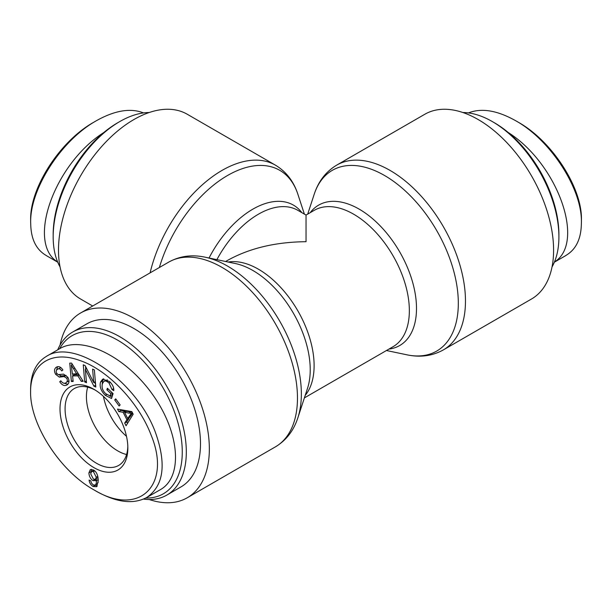 <?xml version="1.0" encoding="UTF-8"?>
<svg xmlns="http://www.w3.org/2000/svg" width="612" height="612" viewBox="0 0 612 612"><rect width="100%" height="100%" fill="white"/><g stroke="black" fill="none" stroke-linecap="round" stroke-linejoin="round"><path stroke-width="0.92" d="M92.695 306.008L80.585 299.016A106.672 61.59 -60 0 1 58.492 250.178A106.672 61.59 -60 0 1 105.057 142.826A106.672 61.59 -60 0 1 187.257 114.253L275.377 165.125A106.672 61.59 120 0 0 150.101 272.86M149.229 499.507A106.672 61.59 -120 0 0 187.257 497.763A106.672 61.59 -120 0 0 209.35 448.925A106.672 61.59 -120 0 0 162.784 341.572A106.672 61.59 -120 0 0 80.585 313A106.672 61.59 -120 0 0 60.06 345.061M304.378 397.899L393.042 346.713A78.749 45.472 60 0 0 393.042 255.778A78.749 45.472 60 0 0 314.293 210.306L306.046 215.072L306.046 241.702C275.492 241.992 249.245 248.265 227.289 260.536L225.629 261.5M424.827 114.253A106.672 61.59 60 0 1 531.499 175.835A106.672 61.59 60 0 1 531.499 299.016L443.379 349.888A106.672 61.59 -120 0 0 443.379 226.715A106.672 61.59 -120 0 0 336.707 165.125L424.827 114.253M119.745 121.581L117.718 122.752A91.28 52.701 120 0 0 53.175 234.541L53.175 236.882A94.141 54.353 -60 0 1 119.745 121.581A94.141 54.353 -60 0 1 149.229 112.509M60.06 266.954A94.141 54.353 -60 0 1 53.175 236.882M46.229 255.495C36.139 249.627 30.975 239.062 30.722 223.808C29.116 190.133 60.863 140.615 96.107 120.878L93.598 122.331C59.395 141.525 29.185 189.108 30.684 220.886M103.765 132.567C54.391 163.832 26.262 242.765 57.643 261.99M96.107 120.878C114.643 110.428 130.455 107.781 143.537 112.922M558.909 236.882L558.909 234.541A91.28 52.701 -120 0 0 494.366 122.752L492.339 121.581A94.141 54.353 60 0 1 558.909 236.882A94.141 54.353 60 0 1 552.024 266.954M462.856 112.509A94.141 54.353 60 0 1 492.339 121.581M581.4 220.787C582.93 189.001 552.521 141.349 518.349 122.262L515.847 120.824C551.068 140.446 582.991 190.034 581.362 223.717C581.109 238.994 575.938 249.581 565.848 255.472M554.441 261.99C585.829 242.765 557.7 163.832 508.32 132.567M468.486 112.914C481.522 107.743 497.311 110.382 515.847 120.824M126.485 436.287A44.378 25.62 60 0 1 103.436 396.362M59.616 348.733A91.28 52.701 60 0 1 132.138 350.408A91.28 52.701 60 0 1 182.269 452A91.28 52.701 60 0 1 145.671 498.046M143.43 499.078A94.141 54.353 -120 0 0 166.816 495.093A94.141 54.353 -120 0 0 186.316 452A94.141 54.353 -120 0 0 145.22 357.255A94.141 54.353 -120 0 0 72.675 332.033A94.141 54.353 -120 0 0 57.727 349.827M72.675 332.033L86.85 323.847A94.141 54.353 60 0 1 159.395 349.07A94.141 54.353 60 0 1 200.491 443.815A94.141 54.353 60 0 1 180.991 486.907L166.816 495.093M126.592 454.517A44.271 25.559 60 0 1 86.422 396.66A44.271 25.559 60 0 1 87.7 387.159M93.422 471.63L91.624 471.462L90.691 473.841L93.414 479.104L95.411 479.311L96.268 477.238L93.422 471.63L94.676 470.903M93.789 470.223L91.624 471.462M95.411 479.311L98.027 477.482M97.247 486.05L94.868 485.178M94.669 485.239C95.801 485.155 96.421 483.579 96.512 480.512L93.047 480.657C90.492 478.944 89.107 476.366 88.901 472.908L90.316 469.58L93.391 469.97C96.489 471.607 98.104 475.21 98.249 480.764L96.658 486.731L93.078 486.486C90.767 485.041 89.436 482.891 89.084 480.06L90.813 480.917L91.456 483.029L93.2 484.918L95.082 485.071L97.109 483.908L98.18 482.348M90.936 472.303L91.486 469.312M97.308 480.053L95.036 479.464M95.946 480.994L98.226 479.525M131.35 413.314L124.596 412.465L127.701 418.516L131.35 413.314L132.414 412.702M127.701 418.516L129.721 417.346L132.613 413.1M132.123 412.144L126.623 411.295L124.596 412.465M128.788 413.177L130.807 412.006M118.797 411.593L117.519 409.099L131.871 411.647L133.179 414.194L126.064 425.745L124.687 423.06L126.914 419.702L123.081 412.251L118.797 411.593L120.824 410.423L120.411 409.612M123.081 412.251L125.108 411.08L120.824 410.423M126.914 419.702L128.933 418.539L128.642 417.965M125.537 411.922L125.108 411.08M124.687 423.06L126.715 421.897L128.933 418.539M127.495 423.42L126.715 421.897M106.87 389.798L107.368 388.238L113.098 393.608L111.529 398.488L105.272 395.306C100.957 390.938 99.374 386.532 100.521 382.072L102.671 379.142L109.502 381.536C112.554 384.435 113.977 387.465 113.778 390.64L112.027 389.561L109.035 383.043C106.549 380.939 104.797 380.427 103.765 381.521L102.403 383.686C101.5 387.45 102.594 390.762 105.677 393.631L110.061 395.964L110.841 393.524L106.87 389.798L108.209 389.025M110.841 393.524L112.18 392.751M110.061 395.964L112.088 394.794L112.608 393.149M107.36 379.838L103.765 381.521M112.027 389.561L113.679 388.605M102.181 384.535L102.548 380.901L103.719 378.759M112.011 396.989L109.579 395.887M59.739 381.766L60.818 380.756C62.501 383.173 64.252 383.839 66.058 382.745C67.504 381.513 67.703 379.998 66.647 378.201L64.046 376.571L59.318 377.122L55.684 374.353C53.994 371.323 54.147 368.982 56.159 367.307C58.5 365.899 60.741 366.764 62.883 369.923L61.781 370.926C60.336 368.822 58.89 368.271 57.436 369.265C56.029 370.451 55.814 371.821 56.809 373.351L58.109 374.62L63.564 374.123L67.741 377.168C69.538 380.381 69.408 382.898 67.358 384.719C64.681 386.386 62.141 385.399 59.739 381.766L61.016 381.024M67.901 384.26L64.092 383.234M67.358 384.719L66.953 384.979M60.825 367.605L57.436 369.265M56.579 370.107L57.543 366.695M59.318 377.122L61.345 375.952L58.981 374.758M64.046 376.571L66.073 375.401L61.345 375.952M67.641 381.827L68.972 380.61M71.306 365.043L72.361 373.947L76.653 373.886L71.306 365.043L72.4 364.415M76.653 373.886L77.961 373.129M71.382 381.498L69.76 363.13L71.566 363.107L83.186 381.33L81.281 381.36L77.862 375.845L72.576 375.921L73.149 381.475L71.382 381.498L73.05 380.534M72.576 375.921L74.603 374.751L78.948 374.689M77.862 375.845L79.2 375.072M81.281 381.36L82.689 380.549M72.996 375.676L72.843 373.94M72.017 364.63L71.941 363.689M84.686 381.903L83.27 364.798L85.183 365.685L93.713 382.531L92.603 369.105L94.386 369.931L95.801 387.036L93.888 386.149L85.359 369.296L86.468 382.722L84.686 381.903L86.323 380.955M85.359 369.296L86.636 368.562M93.888 386.149L95.64 385.139M95.571 384.313L94.455 382.102M93.713 382.531L95.35 381.59M85.741 369.074L85.519 366.343M114.719 399.95L115.714 398.848L120.136 404.899L119.141 406.001L114.719 399.95L115.982 399.223M30.6 391.909L30.6 391.757C30.248 364.071 51.492 349.949 79.751 360.476C107.995 369.786 139.008 403.01 151.057 434.964C171.888 484.964 139.306 517.408 94.271 490.059C59.754 471.087 29.973 424.062 30.6 391.909M60.014 408.885A47.966 27.693 -120 0 0 93.988 467.667A47.966 27.693 -120 0 0 127.847 447.908A47.966 27.693 -120 0 0 94.049 389.377A47.966 27.693 -120 0 0 60.014 408.885M46.198 356.482L59.892 348.572C82.436 335.162 125.934 356.735 152.64 394.579C179.691 432.233 183.309 476.817 160.359 489.661L160.359 489.661M94.271 490.059L96.795 491.512C116.739 502.536 133.355 504.54 146.643 497.525C163.588 485.997 166.625 464.607 155.762 433.35C137.493 381.789 74.327 337.288 46.221 356.513C36.054 362.664 30.845 373.45 30.6 388.88L30.6 389.01M127.816 446.408A44.378 25.62 60 0 1 118.705 465.403A44.378 25.62 60 0 1 84.487 453.584A44.378 25.62 60 0 1 65.079 408.892A44.378 25.62 60 0 1 74.327 388.543A44.378 25.62 60 0 1 95.334 390.15M159.365 267.513A104.361 60.251 -60 0 1 230.663 173.77A104.361 60.251 -60 0 1 297.883 194.272C293.683 181.343 286.187 171.62 275.377 165.125M301.892 212.678A81.067 46.803 120 0 0 209.052 258.012M205.204 257.201L235.536 263.581A81.067 46.803 60 0 1 310.223 369.778A81.067 46.803 60 0 1 307.53 388.283L297.883 417.736A104.361 60.251 -120 0 0 301.356 393.921A104.361 60.251 -120 0 0 205.204 257.201C191.9 254.37 179.737 256.015 168.705 262.12A106.672 61.59 60 0 1 250.912 290.7A106.672 61.59 60 0 1 297.47 398.052A106.672 61.59 60 0 1 275.377 446.882L187.257 497.763M305.204 395.39A78.749 45.472 -120 0 0 297.799 310.766A78.749 45.472 -120 0 0 228.215 262.043M216.885 259.656A78.749 45.472 -60 0 1 297.799 210.306L306.046 215.072M388.941 349.077A81.067 46.803 -120 0 0 399.713 251.922A81.067 46.803 -120 0 0 310.192 212.678M307.706 214.108L314.201 194.272A104.361 60.251 60 0 1 436.708 230.571A104.361 60.251 60 0 1 406.881 354.807C420.184 357.637 432.347 356 443.379 349.888M96.268 477.238L97.813 476.35M93.078 486.486L95.105 485.324M88.901 472.908L90.928 471.745M93.047 480.657L95.067 479.487M129.744 415.456L131.771 414.286M109.035 383.043L110.29 382.316M100.521 382.072L102.548 380.901M105.272 395.306L106.695 394.48M55.684 374.353L56.97 373.611M66.647 378.201L67.917 377.466M73.532 368.822L74.763 368.118M304.378 214.108L297.883 194.272M297.883 417.736C293.683 430.672 286.187 440.388 275.377 446.882M168.705 262.12L80.585 313M314.201 194.272C318.401 181.343 325.898 171.62 336.707 165.125M386.455 350.515L406.881 354.807M57.727 262.188L46.198 255.533M554.357 262.188L565.886 255.533M30.6 388.88L30.6 391.757M160.367 489.654L146.673 497.564"/></g></svg>
